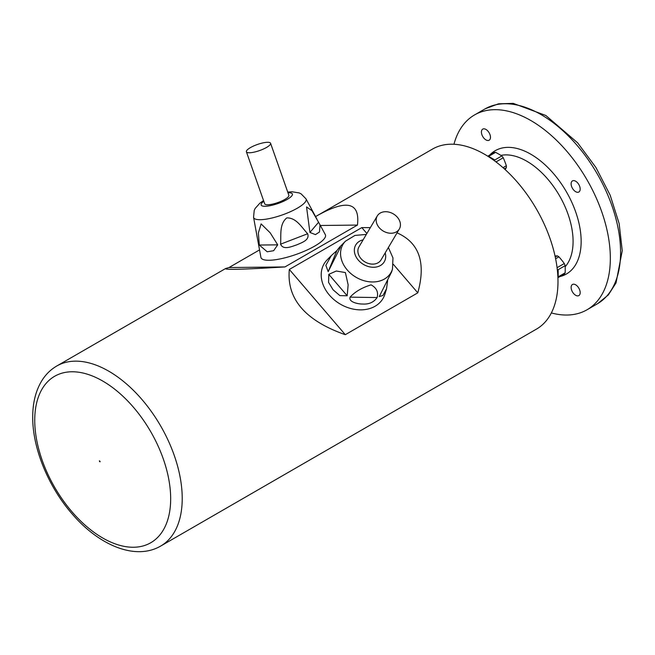 <?xml version="1.0" encoding="UTF-8"?>
<svg xmlns="http://www.w3.org/2000/svg" width="655" height="655" viewBox="0 0 655 655"><rect width="100%" height="100%" fill="white"/><g stroke="black" fill="none" stroke-linecap="round" stroke-linejoin="round"><path stroke-width="0.98" d="M505.095 169.53A84.847 17.931 141.2 0 0 506.348 167.68A10.889 6.288 -120 0 0 506.397 166.738A10.889 6.288 -120 0 0 506.348 165.756A84.847 66.916 84.9 0 0 503.245 157.749L496.285 161.76L496.49 162.293M503.032 167.672L506.348 165.756M503.245 157.749A10.889 6.288 -120 0 0 501.804 155.947A84.847 48.986 0 0 0 498.774 154.113A84.847 48.986 0 0 0 495.589 152.361L488.63 156.381L494.844 159.967L501.804 155.947M494.844 159.967L493.035 159.73M495.589 152.361A10.889 6.288 -120 0 0 494.14 152.492L487.746 156.185M506.348 167.68L504.342 168.843M557.487 271.366L558.183 269.68L558.183 276.86L565.142 272.84A84.847 48.986 120 0 0 565.224 269.205A84.847 48.986 120 0 0 565.142 265.668L558.183 269.68M565.142 265.668A10.889 6.288 -120 0 0 564.307 263.523A84.847 66.916 35.1 0 0 558.928 256.825L555.604 258.741M556.996 267.093L557.356 267.535L564.307 263.523M558.928 256.825A10.889 6.288 -120 0 0 557.266 255.859A84.847 17.931 -21.2 0 0 555.039 256.023M555.252 257.022L557.266 255.859M565.142 272.84A10.889 6.288 -120 0 1 564.307 274.027L557.913 277.72M580.183 189.074A6.411 3.701 60 0 1 578.856 192.005A6.411 3.701 60 0 1 572.445 188.304A6.411 3.701 60 0 1 572.445 180.903A6.411 3.701 60 0 1 577.391 182.622A6.411 3.701 60 0 1 580.183 189.074M490.48 137.28A6.411 3.701 60 0 1 489.154 140.211A6.411 3.701 60 0 1 482.743 136.518A6.411 3.701 60 0 1 482.743 129.117A6.411 3.701 60 0 1 487.68 130.836A6.411 3.701 60 0 1 490.48 137.28M580.183 292.654A6.411 3.701 60 0 1 578.856 295.585A6.411 3.701 60 0 1 572.445 291.884A6.411 3.701 60 0 1 572.445 284.491A6.411 3.701 60 0 1 577.391 286.202A6.411 3.701 60 0 1 580.183 292.654M551.346 312.943A112.488 64.943 -120 0 0 587.044 309.766A112.488 64.943 -120 0 0 610.337 258.275A112.488 64.943 -120 0 0 561.237 145.074A112.488 64.943 -120 0 0 474.556 114.936A112.488 64.943 -120 0 0 453.956 144.264M587.044 309.766L597.286 303.854A112.488 64.943 -120 0 0 620.58 252.363A112.488 64.943 -120 0 0 571.479 139.155A112.488 64.943 -120 0 0 484.798 109.025L474.556 114.936M259.536 249.915L228.996 267.543L225.697 268.476C223.887 269.983 243.644 269.467 284.958 266.929L357.45 225.074C360.135 202.215 346.7 199.079 317.151 215.683L432.513 149.07A103.94 60.014 60 0 1 512.611 176.924A103.94 60.014 60 0 1 557.986 281.527A103.94 60.014 60 0 1 536.461 329.113L160.696 546.057C135.757 560.59 99.806 545.771 73 514.912C48.118 486.992 31.718 446.669 32.75 414.754C33.045 401.597 36.033 390.298 41.74 380.842C45.621 374.537 50.623 369.592 56.756 366.014A103.94 60.014 60 0 1 136.854 393.868A103.94 60.014 60 0 1 182.221 498.471A103.94 60.014 60 0 1 160.696 546.057M366.882 233.499L361.822 227.604L289.33 269.451C286.579 298.852 305.23 320.598 345.3 334.697L417.792 292.842L393.36 264.366M417.792 292.842C426.143 262.655 419.233 242.661 397.053 232.852M370.362 227.621L361.822 227.604M345.3 334.697L289.33 269.451M357.45 225.074L320.369 225.484M317.151 215.683L315.571 216.6M284.958 266.929L228.996 267.543M379.237 227.711A12.813 9.948 30.6 0 0 399.329 229.004A12.813 9.948 30.6 0 0 393.368 213.915A12.813 9.948 30.6 0 0 377.272 215.945A12.813 9.948 30.6 0 0 379.237 227.711M331.324 255.581L336.866 250.611L339.732 247.017L340.428 247.238L328.188 271.645L325.846 265.332L331.324 255.581L327.23 259.748A34.175 26.536 30.6 0 0 329.399 295.094A34.175 26.536 30.6 0 0 361.355 309.856A34.175 26.536 30.6 0 0 384.984 293.948L386.556 288.724L382.929 295.471L379.22 296.617L391.608 271.948L392.492 269.017A27.821 21.599 -149.4 0 1 373.252 281.969A27.821 21.599 -149.4 0 1 347.24 269.958A27.821 21.599 -149.4 0 1 345.472 241.179L339.822 246.935M328.802 274.339L336.31 271.014L345.39 272.562L348.141 284.827L347.183 295.765L339.888 295.618L333.125 289.837L328.573 282.42L328.802 274.339L347.183 295.765M387.629 280.586L386.556 288.724M350.073 297.157C355.141 291.663 362.149 287.57 371.082 284.86C376.527 287.848 378.541 292.081 377.133 297.55C373.8 302.282 368.978 304.444 362.657 304.026C358.154 304.125 348.345 302.07 350.073 297.157L377.133 297.55M377.272 215.945L358.989 246.829A12.813 9.948 30.6 0 0 360.954 258.586A12.813 9.948 30.6 0 0 381.046 259.888L399.329 229.004M249.424 152.762A12.813 3.234 -19.4 0 0 263.302 149.086A12.813 3.234 -19.4 0 0 270.572 143.273A12.813 3.234 -19.4 0 0 257.415 144.477A12.813 3.234 -19.4 0 0 246.395 151.78A12.813 3.234 -19.4 0 0 249.424 152.762M256.514 233.442L260.895 257.317A34.175 8.621 -19.4 0 0 269.058 260.264A34.175 8.621 -19.4 0 0 306.663 250.202A34.175 8.621 -19.4 0 0 325.322 234.662L320.025 224.845L319.468 232.017L315.456 234.621L309.921 232.435L306.54 206.939L311.952 210.664L320.025 224.845M259.323 245.044L258.373 232.975L261.116 223.904L270.22 232.869L277.712 244.839L273.643 250.709L267.207 251.782L259.323 245.044L277.712 244.839M280.594 244.168C281.249 235.587 279.096 224.026 286.816 217.894C296.469 217.656 301.816 227.604 307.654 233.745C309.954 240.238 301.439 242.727 296.731 244.88C291.933 246.386 283.181 250.537 280.594 244.168L307.654 233.745M246.395 151.78L264.677 203.77A12.813 3.234 -19.4 0 0 267.707 204.753A12.813 3.234 -19.4 0 0 281.584 201.077A12.813 3.234 -19.4 0 0 288.855 195.272L270.572 143.273M489.694 155.063A71.19 41.101 60 0 1 566.403 191.8A71.19 41.101 60 0 1 559.861 276.598M565.183 266.732A65.5 37.818 -120 0 0 573.084 241.417A65.5 37.818 -120 0 0 548.53 180.027A65.5 37.818 -120 0 0 500.895 155.382M99.372 460.858A0.712 0.409 60 0 1 100.125 461.791A0.712 0.409 60 0 1 99.372 460.858M34.74 420.273A96.113 55.495 -120 0 0 102.704 537.992A96.113 55.495 -120 0 0 170.668 498.75A96.113 55.495 -120 0 0 102.704 381.03A96.113 55.495 -120 0 0 34.74 420.273M363.14 239.82A16.555 12.863 30.6 0 0 358.31 260.117A16.555 12.863 30.6 0 0 377.411 266.765A16.555 12.863 30.6 0 0 385.189 252.879M336.866 250.611L328.188 271.645M287.741 192.095L292.073 191.768L299.204 192.938L301.128 193.872L306 198.858A27.821 7.017 160.6 0 1 290.812 211.516A27.821 7.017 160.6 0 1 260.199 219.703A27.821 7.017 160.6 0 1 253.559 217.304L256.678 234.302M263.801 201.273A16.555 4.176 -19.4 0 0 265.062 206.276A16.555 4.176 -19.4 0 0 287.471 199.251A16.555 4.176 -19.4 0 0 287.979 192.775M309.921 232.435L318.6 222.225M485.208 108.787L498.48 103.817L513.192 103.359L545.844 115.485L577.661 142.855L595.968 167.557L610.173 195.19L619.163 223.625L622.25 250.718L616.027 282.903L608.364 294.914L597.696 303.617M225.697 268.476L56.756 366.014M345.472 241.179L354.969 235.423L366.333 234.424M388.382 247.484L392.967 257.931L392.492 269.017M306 198.858L316.93 219.106M253.559 217.304L254.222 210.394L255.131 208.47L259.969 203.066L263.564 200.602"/></g></svg>
